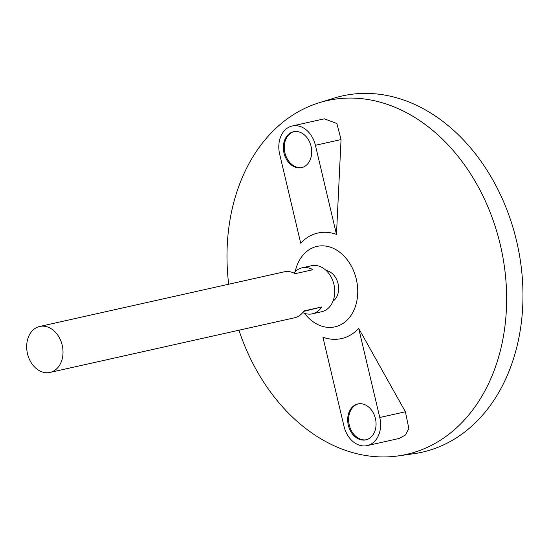 <?xml version="1.0" encoding="UTF-8"?>
<svg xmlns="http://www.w3.org/2000/svg" width="550" height="550" viewBox="0 0 550 550"><rect width="100%" height="100%" fill="white"/><g stroke="black" fill="none" stroke-linecap="round" stroke-linejoin="round"><path stroke-width="0.82" d="M27.5 353.712A23.554 17.854 77.4 0 1 39.703 326.459A23.554 17.854 77.4 0 1 62.267 345.551A23.554 17.854 77.4 0 1 49.974 372.439A23.554 17.854 77.4 0 1 27.5 353.712M293.899 273.048A23.554 17.854 77.4 0 1 302.081 267.836L311.451 265.739A23.554 17.854 77.4 0 1 334.015 284.838A23.554 17.854 77.4 0 1 321.722 311.719L312.352 313.816A23.554 17.854 77.4 0 1 302.727 312.579M49.974 372.439L294.546 317.79A23.554 17.854 -102.6 0 0 303.923 310.942L321.729 306.962A23.554 17.854 77.4 0 1 312.352 313.816M302.081 267.836A23.554 17.854 77.4 0 1 312.923 269.713L295.116 273.694A23.554 17.854 -102.6 0 0 284.274 271.817L39.703 326.459M326.136 270.49A16.459 12.478 77.4 0 1 338.133 283.917A16.459 12.478 77.4 0 1 332.991 301.173M295.219 271.618A41.223 31.247 77.4 0 1 338.876 251.584A41.223 31.247 77.4 0 1 352.571 312.854A41.223 31.247 77.4 0 1 304.535 313.314M228.69 284.233A181.287 137.431 77.4 0 1 319.186 102.733A181.287 137.431 77.4 0 1 500.933 247.541A181.287 137.431 77.4 0 1 398.097 455.929A181.287 137.431 77.4 0 1 238.961 330.213M358.703 328.412A54.072 40.989 77.4 0 1 322.933 337.212L343.998 426.298A24.289 18.411 -102.6 0 0 367.173 445.61A24.289 18.411 -102.6 0 0 379.761 417.498L358.703 328.412L405.391 411.771L379.761 417.498M367.173 445.61L399.279 438.433L405.563 434.954L408.836 428.471L405.391 411.771M336.476 234.389L341.048 139.569L336.889 123.544L324.342 118.814L292.236 125.991A24.289 18.411 -102.6 0 0 279.647 154.096L300.706 243.189A54.072 40.989 77.4 0 1 336.476 234.389L315.411 145.296A24.289 18.411 -102.6 0 0 292.236 125.991M319.186 102.733L334.221 98.086A182.552 138.387 77.4 0 1 517.234 243.897A182.552 138.387 77.4 0 1 413.683 453.743L398.097 455.929M303.6 311.424L321.729 306.962M311.08 146.362A18.404 13.949 -102.6 0 0 293.521 131.739A18.404 13.949 -102.6 0 0 283.917 152.742A18.404 13.949 -102.6 0 0 301.544 167.661A18.404 13.949 -102.6 0 0 311.08 146.362M375.423 418.571A18.404 13.949 -102.6 0 0 357.864 403.941A18.404 13.949 -102.6 0 0 348.26 424.944A18.404 13.949 -102.6 0 0 365.888 439.862A18.404 13.949 -102.6 0 0 375.423 418.571M358.339 403.844A18.404 13.949 -102.6 0 0 349.202 424.731A18.404 13.949 -102.6 0 0 366.355 439.746M293.989 131.642A18.404 13.949 -102.6 0 0 284.852 152.529A18.404 13.949 -102.6 0 0 302.012 167.544M341.048 139.569L315.411 145.296"/></g></svg>
